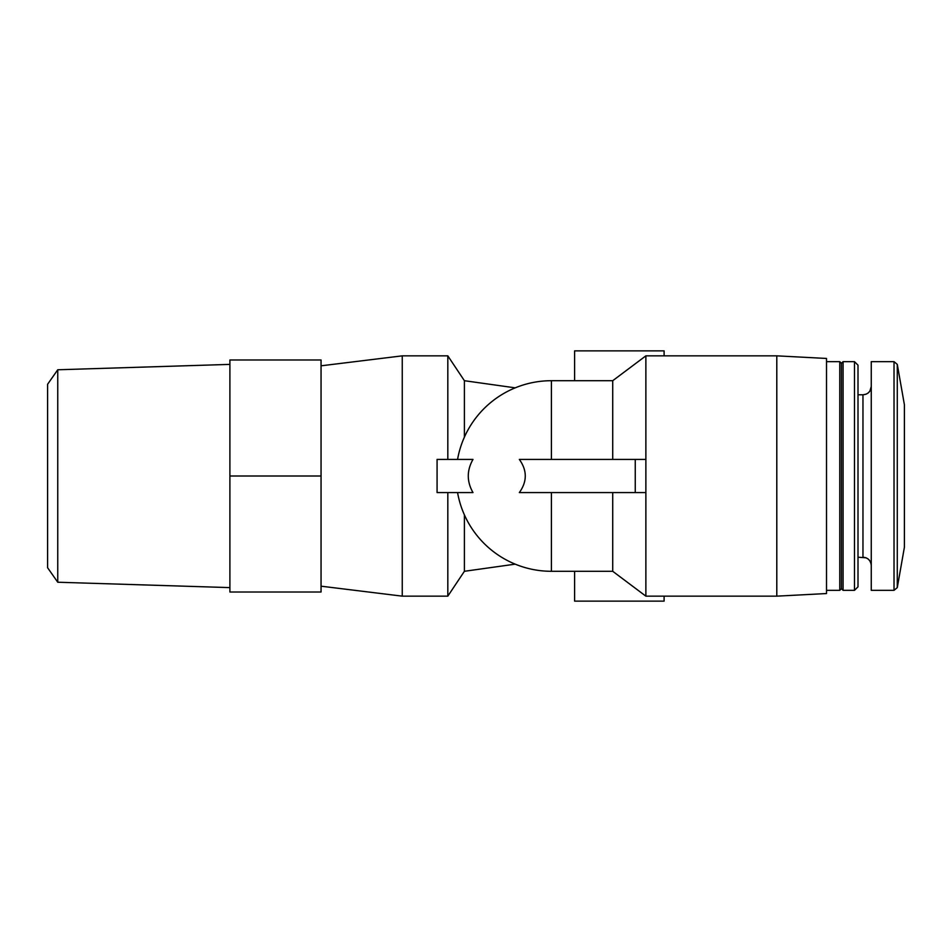 <?xml version="1.0" encoding="UTF-8"?>
<svg xmlns="http://www.w3.org/2000/svg" width="952" height="952" viewBox="0 0 952 952"><rect width="100%" height="100%" fill="white"/><g stroke="black" fill="none" stroke-linecap="round" stroke-linejoin="round"><path stroke-width="1.43" d="M551.41 459.423L551.41 380.705L612.719 380.705L612.719 459.423M612.719 380.705L645.872 355.846L645.872 459.423L519.34 459.423C527.241 470.49 527.241 481.533 519.34 492.577L635.258 492.577L635.258 459.423M447.821 459.423L447.821 355.846L402.256 355.846L402.256 596.154L447.821 596.154L447.821 492.577M464.397 437.135L464.397 380.705L447.821 355.846M437.075 459.423L437.075 492.577L472.989 492.577C466.718 481.51 466.718 470.466 472.989 459.423L437.075 459.423M574.603 380.705L574.603 350.872L664.103 350.872L664.103 355.846M645.872 355.846L776.796 355.846L776.796 596.154L645.872 596.154L645.872 459.423M515.21 564.155L464.397 571.295L464.397 514.865M826.514 358.452L776.796 355.846L826.514 358.452L826.514 593.548L776.796 596.154L826.514 593.548M664.103 596.154L664.103 601.128L574.603 601.128L574.603 571.295M612.719 492.577L612.719 571.295L645.872 596.154M826.514 361.653L839.771 361.653L839.771 590.347L826.514 590.347M839.771 361.653L841.425 363.307L841.425 588.693L839.771 590.347M843.079 476L843.079 590.347L854.479 590.347L854.479 361.653L843.079 361.653L843.079 476M858.002 365.163L854.479 361.653L858.002 365.163L858.002 586.837L854.479 590.347L858.002 586.837M871.258 476L871.258 590.347L894.023 590.347L897.284 587.61L894.023 590.347L894.023 361.653L897.284 364.39L897.284 587.61L904.4 547.257L904.4 404.743L897.284 364.39L894.023 361.653L871.258 361.653L871.258 476M321.05 476L321.05 359.987L229.896 359.987L229.896 592.013L321.05 592.013L321.05 476L229.896 476M57.751 369.769L57.751 582.231L47.6 567.737L47.6 384.263L57.751 369.769L229.896 364.39M645.872 492.577L635.258 492.577M551.41 492.577L551.41 571.295L612.719 571.295M858.002 394.794L862.964 394.794L862.964 557.206C867.998 557.693 870.759 560.454 871.258 565.488L871.258 565.488M515.21 387.845L464.397 380.705M551.41 380.705A95.295 95.295 0 0 0 457.567 459.423M457.567 492.577A95.295 95.295 0 0 0 551.41 571.295M841.425 588.693L843.079 590.347M841.425 363.307L843.079 361.653M858.002 557.206L866.094 557.812M866.094 394.188L862.964 394.794C867.998 394.307 870.759 391.546 871.258 386.512L869.926 391.01M464.397 571.295L447.821 596.154M321.05 586.182L402.256 596.154M321.05 365.818L402.256 355.846M57.751 582.231L229.896 587.61M868.391 559.229L869.866 560.907M869.926 560.99L871.044 563.655M868.391 392.771L869.866 391.093"/></g></svg>
